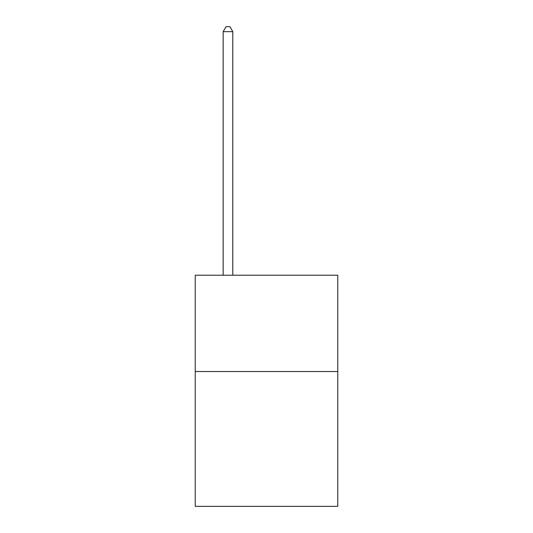 <?xml version="1.0" encoding="UTF-8"?>
<svg xmlns="http://www.w3.org/2000/svg" width="533" height="533" viewBox="0 0 533 533"><rect width="100%" height="100%" fill="white"/><g stroke="black" fill="none" stroke-linecap="round" stroke-linejoin="round"><path stroke-width="0.8" d="M337.769 371.514L337.769 506.35L195.231 506.35L195.231 275.208L337.769 275.208L337.769 371.514L195.231 371.514M232.794 275.208L232.794 31.66L223.16 31.66L223.16 275.208M223.16 31.66L226.052 26.65L229.903 26.65L232.794 31.66"/></g></svg>
